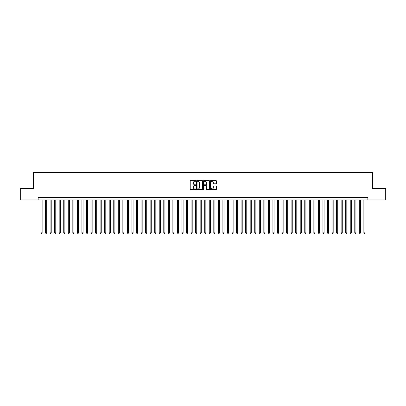 <?xml version="1.0" encoding="UTF-8"?>
<svg xmlns="http://www.w3.org/2000/svg" width="406" height="406" viewBox="0 0 406 406"><rect width="100%" height="100%" fill="white"/><g stroke="black" fill="none" stroke-linecap="round" stroke-linejoin="round"><path stroke-width="0.61" d="M195.722 180.954A0.315 0.315 0 0 0 195.413 180.64L190.668 180.64A0.447 0.447 0 0 0 190.221 181.086L190.221 189.125A0.447 0.447 0 0 0 190.668 189.566L195.413 189.566A0.315 0.315 0 0 0 195.722 189.257A0.315 0.315 0 0 0 195.413 188.942L194.799 188.942A1.426 1.426 0 0 1 193.368 187.516L193.368 186.846A1.426 1.426 0 0 1 194.799 185.415L195.413 185.415A0.315 0.315 0 0 0 195.722 185.106A0.315 0.315 0 0 0 195.413 184.791L194.799 184.791A1.426 1.426 0 0 1 193.368 183.365L193.368 182.695A1.426 1.426 0 0 1 194.799 181.269L195.413 181.269A0.315 0.315 0 0 0 195.722 180.954M216.048 183.786A0.447 0.447 0 0 0 216.489 183.339L216.489 181.086A0.447 0.447 0 0 0 216.048 180.64L210.78 180.64A0.447 0.447 0 0 0 210.333 181.086L210.333 189.125A0.447 0.447 0 0 0 210.78 189.566L216.048 189.566A0.447 0.447 0 0 0 216.489 189.125L216.489 186.4A0.447 0.447 0 0 0 216.048 185.953L213.789 185.953A0.447 0.447 0 0 0 213.343 186.4L213.343 187.75A1.193 1.193 0 0 1 212.15 188.942A1.193 1.193 0 0 1 210.958 187.75L210.958 182.461A1.193 1.193 0 0 1 212.15 181.269A1.193 1.193 0 0 1 213.343 182.461L213.343 183.339A0.447 0.447 0 0 0 213.789 183.786L216.048 183.786M38.149 199.884L20.3 199.884L20.3 188.516L33.373 188.516L33.373 172.601L372.627 172.601L372.627 188.516L385.7 188.516L385.7 199.884L367.851 199.884L367.851 197.61L38.149 197.61L38.149 199.884L367.851 199.884M202.609 181.086A0.447 0.447 0 0 0 202.163 180.64L196.895 180.64A0.447 0.447 0 0 0 196.448 181.086L196.448 189.125A0.447 0.447 0 0 0 196.895 189.566L202.163 189.566A0.447 0.447 0 0 0 202.609 189.125L202.609 181.086M203.837 180.64L209.105 180.64A0.447 0.447 0 0 1 209.552 181.086L209.552 189.125A0.447 0.447 0 0 1 209.105 189.566L206.852 189.566A0.447 0.447 0 0 1 206.405 189.125L206.405 185.862A0.447 0.447 0 0 0 205.959 185.415L204.462 185.415A0.447 0.447 0 0 0 204.015 185.862L204.015 189.257A0.315 0.315 0 0 1 203.705 189.566A0.315 0.315 0 0 1 203.391 189.257L203.391 181.086A0.447 0.447 0 0 1 203.837 180.64M197.387 181.269A0.315 0.315 0 0 0 197.072 181.578L197.072 188.633A0.315 0.315 0 0 0 197.387 188.942L198.032 188.942A1.426 1.426 0 0 0 199.463 187.516L199.463 182.695A1.426 1.426 0 0 0 198.032 181.269L197.387 181.269M206.405 182.482A1.193 1.193 0 0 0 205.208 181.289A1.193 1.193 0 0 0 204.015 182.482L204.015 184.344A0.447 0.447 0 0 0 204.462 184.791L205.959 184.791A0.447 0.447 0 0 0 206.405 184.344L206.405 182.482M40.991 199.884L40.991 232.811L42.128 232.811L42.128 199.884M42.128 232.811L41.788 233.399L41.331 233.399L40.991 232.811M45.538 199.884L45.538 232.811L46.675 232.811L46.675 199.884M46.675 232.811L46.335 233.399L45.878 233.399L45.538 232.811M50.085 199.884L50.085 232.811L51.222 232.811L51.222 199.884M51.222 232.811L50.882 233.399L50.43 233.399L50.085 232.811M54.632 199.884L54.632 232.811L55.769 232.811L55.769 199.884M55.769 232.811L55.429 233.399L54.977 233.399L54.632 232.811M59.18 199.884L59.18 232.811L60.321 232.811L60.321 199.884M60.321 232.811L59.976 233.399L59.525 233.399L59.18 232.811M63.732 199.884L63.732 232.811L64.869 232.811L64.869 199.884M64.869 232.811L64.524 233.399L64.072 233.399L63.732 232.811M68.279 199.884L68.279 232.811L69.416 232.811L69.416 199.884M69.416 232.811L69.071 233.399L68.619 233.399L68.279 232.811M72.826 199.884L72.826 232.811L73.963 232.811L73.963 199.884M73.963 232.811L73.623 233.399L73.166 233.399L72.826 232.811M77.373 199.884L77.373 232.811L78.51 232.811L78.51 199.884M78.51 232.811L78.17 233.399L77.713 233.399L77.373 232.811M81.921 199.884L81.921 232.811L83.057 232.811L83.057 199.884M83.057 232.811L82.717 233.399L82.261 233.399L81.921 232.811M86.468 199.884L86.468 232.811L87.605 232.811L87.605 199.884M87.605 232.811L87.265 233.399L86.808 233.399L86.468 232.811M91.015 199.884L91.015 232.811L92.152 232.811L92.152 199.884M92.152 232.811L91.812 233.399L91.355 233.399L91.015 232.811M95.562 199.884L95.562 232.811L96.699 232.811L96.699 199.884M96.699 232.811L96.359 233.399L95.902 233.399L95.562 232.811M100.109 199.884L100.109 232.811L101.246 232.811L101.246 199.884M101.246 232.811L100.906 233.399L100.449 233.399L100.109 232.811M104.657 199.884L104.657 232.811L105.793 232.811L105.793 199.884M105.793 232.811L105.453 233.399L104.997 233.399L104.657 232.811M109.204 199.884L109.204 232.811L110.341 232.811L110.341 199.884M110.341 232.811L110.001 233.399L109.549 233.399L109.204 232.811M113.751 199.884L113.751 232.811L114.888 232.811L114.888 199.884M114.888 232.811L114.548 233.399L114.096 233.399L113.751 232.811M118.303 199.884L118.303 232.811L119.44 232.811L119.44 199.884M119.44 232.811L119.095 233.399L118.643 233.399L118.303 232.811M122.851 199.884L122.851 232.811L123.987 232.811L123.987 199.884M123.987 232.811L123.642 233.399L123.191 233.399L122.851 232.811M127.398 199.884L127.398 232.811L128.535 232.811L128.535 199.884M128.535 232.811L128.189 233.399L127.738 233.399L127.398 232.811M131.945 199.884L131.945 232.811L133.082 232.811L133.082 199.884M133.082 232.811L132.742 233.399L132.285 233.399L131.945 232.811M136.492 199.884L136.492 232.811L137.629 232.811L137.629 199.884M137.629 232.811L137.289 233.399L136.832 233.399L136.492 232.811M141.039 199.884L141.039 232.811L142.176 232.811L142.176 199.884M142.176 232.811L141.836 233.399L141.379 233.399L141.039 232.811M145.587 199.884L145.587 232.811L146.723 232.811L146.723 199.884M146.723 232.811L146.383 233.399L145.927 233.399L145.587 232.811M150.134 199.884L150.134 232.811L151.271 232.811L151.271 199.884M151.271 232.811L150.93 233.399L150.474 233.399L150.134 232.811M154.681 199.884L154.681 232.811L155.818 232.811L155.818 199.884M155.818 232.811L155.478 233.399L155.021 233.399L154.681 232.811M159.228 199.884L159.228 232.811L160.365 232.811L160.365 199.884M160.365 232.811L160.025 233.399L159.568 233.399L159.228 232.811M163.775 199.884L163.775 232.811L164.912 232.811L164.912 199.884M164.912 232.811L164.572 233.399L164.12 233.399L163.775 232.811M168.323 199.884L168.323 232.811L169.459 232.811L169.459 199.884M169.459 232.811L169.119 233.399L168.668 233.399L168.323 232.811M172.87 199.884L172.87 232.811L174.007 232.811L174.007 199.884M174.007 232.811L173.666 233.399L173.215 233.399L172.87 232.811M177.422 199.884L177.422 232.811L178.559 232.811L178.559 199.884M178.559 232.811L178.214 233.399L177.762 233.399L177.422 232.811M181.969 199.884L181.969 232.811L183.106 232.811L183.106 199.884M183.106 232.811L182.761 233.399L182.309 233.399L181.969 232.811M186.516 199.884L186.516 232.811L187.653 232.811L187.653 199.884M187.653 232.811L187.313 233.399L186.856 233.399L186.516 232.811M191.064 199.884L191.064 232.811L192.2 232.811L192.2 199.884M192.2 232.811L191.86 233.399L191.404 233.399L191.064 232.811M195.611 199.884L195.611 232.811L196.748 232.811L196.748 199.884M196.748 232.811L196.408 233.399L195.951 233.399L195.611 232.811M200.158 199.884L200.158 232.811L201.295 232.811L201.295 199.884M201.295 232.811L200.955 233.399L200.498 233.399L200.158 232.811M204.705 199.884L204.705 232.811L205.842 232.811L205.842 199.884M205.842 232.811L205.502 233.399L205.045 233.399L204.705 232.811M209.252 199.884L209.252 232.811L210.389 232.811L210.389 199.884M210.389 232.811L210.049 233.399L209.592 233.399L209.252 232.811M213.8 199.884L213.8 232.811L214.936 232.811L214.936 199.884M214.936 232.811L214.596 233.399L214.14 233.399L213.8 232.811M218.347 199.884L218.347 232.811L219.484 232.811L219.484 199.884M219.484 232.811L219.144 233.399L218.687 233.399L218.347 232.811M222.894 199.884L222.894 232.811L224.031 232.811L224.031 199.884M224.031 232.811L223.691 233.399L223.239 233.399L222.894 232.811M227.441 199.884L227.441 232.811L228.578 232.811L228.578 199.884M228.578 232.811L228.238 233.399L227.786 233.399L227.441 232.811M231.993 199.884L231.993 232.811L233.13 232.811L233.13 199.884M233.13 232.811L232.785 233.399L232.333 233.399L231.993 232.811M236.541 199.884L236.541 232.811L237.677 232.811L237.677 199.884M237.677 232.811L237.332 233.399L236.881 233.399L236.541 232.811M241.088 199.884L241.088 232.811L242.225 232.811L242.225 199.884M242.225 232.811L241.88 233.399L241.428 233.399L241.088 232.811M245.635 199.884L245.635 232.811L246.772 232.811L246.772 199.884M246.772 232.811L246.432 233.399L245.975 233.399L245.635 232.811M250.182 199.884L250.182 232.811L251.319 232.811L251.319 199.884M251.319 232.811L250.979 233.399L250.522 233.399L250.182 232.811M254.729 199.884L254.729 232.811L255.866 232.811L255.866 199.884M255.866 232.811L255.526 233.399L255.069 233.399L254.729 232.811M259.277 199.884L259.277 232.811L260.413 232.811L260.413 199.884M260.413 232.811L260.073 233.399L259.617 233.399L259.277 232.811M263.824 199.884L263.824 232.811L264.961 232.811L264.961 199.884M264.961 232.811L264.621 233.399L264.164 233.399L263.824 232.811M268.371 199.884L268.371 232.811L269.508 232.811L269.508 199.884M269.508 232.811L269.168 233.399L268.711 233.399L268.371 232.811M272.918 199.884L272.918 232.811L274.055 232.811L274.055 199.884M274.055 232.811L273.715 233.399L273.258 233.399L272.918 232.811M277.465 199.884L277.465 232.811L278.602 232.811L278.602 199.884M278.602 232.811L278.262 233.399L277.811 233.399L277.465 232.811M282.013 199.884L282.013 232.811L283.149 232.811L283.149 199.884M283.149 232.811L282.809 233.399L282.358 233.399L282.013 232.811M286.56 199.884L286.56 232.811L287.697 232.811L287.697 199.884M287.697 232.811L287.357 233.399L286.905 233.399L286.56 232.811M291.112 199.884L291.112 232.811L292.249 232.811L292.249 199.884M292.249 232.811L291.904 233.399L291.452 233.399L291.112 232.811M295.659 199.884L295.659 232.811L296.796 232.811L296.796 199.884M296.796 232.811L296.451 233.399L295.999 233.399L295.659 232.811M300.207 199.884L300.207 232.811L301.343 232.811L301.343 199.884M301.343 232.811L301.003 233.399L300.547 233.399L300.207 232.811M304.754 199.884L304.754 232.811L305.891 232.811L305.891 199.884M305.891 232.811L305.551 233.399L305.094 233.399L304.754 232.811M309.301 199.884L309.301 232.811L310.438 232.811L310.438 199.884M310.438 232.811L310.098 233.399L309.641 233.399L309.301 232.811M313.848 199.884L313.848 232.811L314.985 232.811L314.985 199.884M314.985 232.811L314.645 233.399L314.188 233.399L313.848 232.811M318.395 199.884L318.395 232.811L319.532 232.811L319.532 199.884M319.532 232.811L319.192 233.399L318.735 233.399L318.395 232.811M322.943 199.884L322.943 232.811L324.079 232.811L324.079 199.884M324.079 232.811L323.739 233.399L323.283 233.399L322.943 232.811M327.49 199.884L327.49 232.811L328.627 232.811L328.627 199.884M328.627 232.811L328.287 233.399L327.83 233.399L327.49 232.811M332.037 199.884L332.037 232.811L333.174 232.811L333.174 199.884M333.174 232.811L332.834 233.399L332.377 233.399L332.037 232.811M336.584 199.884L336.584 232.811L337.721 232.811L337.721 199.884M337.721 232.811L337.381 233.399L336.929 233.399L336.584 232.811M341.131 199.884L341.131 232.811L342.268 232.811L342.268 199.884M342.268 232.811L341.928 233.399L341.476 233.399L341.131 232.811M345.679 199.884L345.679 232.811L346.82 232.811L346.82 199.884M346.82 232.811L346.475 233.399L346.024 233.399L345.679 232.811M350.231 199.884L350.231 232.811L351.368 232.811L351.368 199.884M351.368 232.811L351.023 233.399L350.571 233.399L350.231 232.811M354.778 199.884L354.778 232.811L355.915 232.811L355.915 199.884M355.915 232.811L355.57 233.399L355.118 233.399L354.778 232.811M359.325 199.884L359.325 232.811L360.462 232.811L360.462 199.884M360.462 232.811L360.122 233.399L359.665 233.399L359.325 232.811M363.872 199.884L363.872 232.811L365.009 232.811L365.009 199.884M365.009 232.811L364.669 233.399L364.212 233.399L363.872 232.811"/></g></svg>
